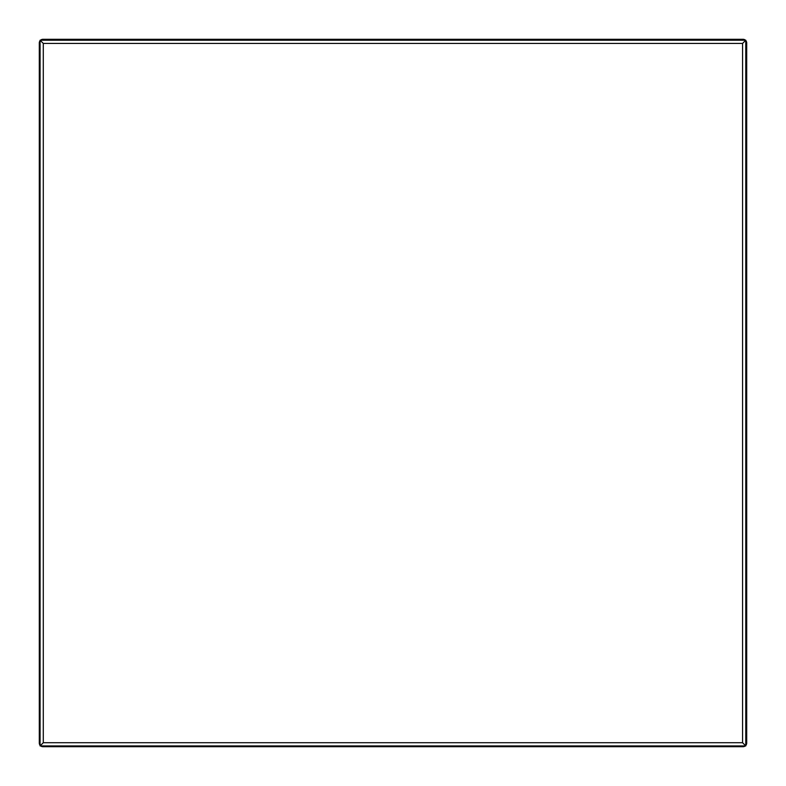<?xml version="1.0" encoding="UTF-8"?>
<svg xmlns="http://www.w3.org/2000/svg" width="786" height="786" viewBox="0 0 786 786"><rect width="100%" height="100%" fill="white"/><g stroke="black" fill="none" stroke-linecap="round" stroke-linejoin="round"><path stroke-width="1.18" d="M40.076 745.295A3.655 3.655 0 0 1 39.3 743.045L39.3 42.955A3.655 3.655 0 0 1 40.076 40.705M40.528 40.224A3.655 3.655 0 0 1 42.955 39.3L743.045 39.3A3.655 3.655 0 0 1 745.472 40.224M745.295 745.924A3.655 3.655 0 0 1 743.045 746.7L42.955 746.7A3.655 3.655 0 0 1 40.705 745.924M745.776 40.528A3.655 3.655 0 0 1 746.7 42.955L746.7 743.045A3.655 3.655 0 0 1 745.776 745.472M40.076 745.924L40.076 40.224L40.076 745.924L43.289 742.711L742.564 742.711L745.776 745.924L40.076 745.924M40.076 40.224L745.776 40.224L40.076 40.224L43.289 43.436L43.289 742.711M742.564 742.711L742.564 43.436L745.776 40.224L745.776 745.924M742.564 43.436L43.289 43.436"/></g></svg>
